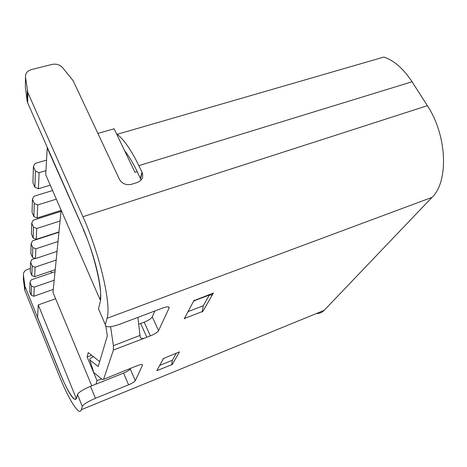 <?xml version="1.0" encoding="UTF-8"?>
<svg xmlns="http://www.w3.org/2000/svg" width="467" height="467" viewBox="0 0 467 467"><rect width="100%" height="100%" fill="white"/><g stroke="black" fill="none" stroke-linecap="round" stroke-linejoin="round"><path stroke-width="0.7" d="M194.196 300.777L209.379 295.016L203.268 305.792L202.17 311.898L202.625 311.722L213.401 293.007L194.325 300.55L193.32 301.711M203.268 305.792L188.073 311.617M185.475 316.509L184.909 318.284L202.369 311.542M209.379 295.016C210.798 295.395 211.901 294.922 212.695 293.585M176.275 353.361L172.346 360.285L171.71 364.879L172.095 364.721L179.503 351.861L163.567 358.458L162.86 359.181M172.346 360.285L159.539 365.451M157.484 369.321L157.11 370.605L171.85 364.634M163.567 358.458L156.842 370.535M194.325 300.55L194.535 300.158L194.044 300.339L184.255 318.809L184.722 318.628L184.547 318.261M184.722 318.628L184.909 318.284M133.889 367.015L103.592 379.292L113.411 350.017L150.368 335.907C154.694 334.109 157.426 332.364 158.558 330.677L169.13 307.922C169.317 306.445 167.209 306.463 162.796 307.992L119.745 324.226C110.142 327.565 105.314 327.665 105.273 324.524L98.496 308.85L100.084 302.377C103.318 291.98 94.392 253.523 81.632 225.123L27.646 102.845L27.804 92.53L25.487 76.997C25.306 73.331 27.279 70.861 31.412 69.583L52.035 64.423C56.279 63.605 59.794 64.674 62.572 67.622L73.173 80.738L119.394 179.24C122.12 183.764 126.178 185.446 131.577 184.29L137.245 182.504C142.003 180.519 143.638 177.197 142.155 172.539L138.845 165.651L412.069 81.76L427.363 105.688C447.281 135.64 448.723 181.686 432.016 197.366L324.127 310.374L81.369 409.67C80.715 411.83 79.332 411.871 77.213 409.781C72.163 404.212 66.005 392.496 58.737 374.627L24.833 290.416L24.897 286.172L59.245 371.312C64.831 385.006 69.542 393.955 73.372 398.153C75.047 399.799 76.121 399.723 76.6 397.925L77.423 394.568L82.315 406.337C83.809 404.089 88.193 401.404 95.461 398.287L128.583 384.82C132.219 383.261 134.461 381.883 135.307 380.681L142.534 365.13C142.598 364.155 140.783 364.359 137.082 365.743L133.889 367.015M82.268 406.471L81.369 409.67M427.363 105.688L82.922 216.711C99.956 254.387 111.642 305.628 107.013 318.325L105.273 324.524M202.462 311.378L202.625 311.722M172.095 364.721L171.955 364.423M103.592 379.292L102.232 379.484L93.762 372.549L89.857 360.034L98.21 366.519L107.34 335.936L105.869 326.275M95.461 398.287L90.505 386.326L123.533 373.11C127.152 371.569 129.377 370.179 130.2 368.936L130.34 368.609M90.505 386.326C83.26 389.396 78.917 392.099 77.469 394.428L77.423 394.568M316.398 313.538C319.399 313.637 321.979 312.586 324.127 310.374M116.528 133.796L117.199 134.298L383.845 57.067C394.095 60.506 403.506 68.737 412.069 81.76M138.699 324.156L144.18 322.16C148.488 320.397 151.191 318.64 152.283 316.895L154.781 311.016M143.76 338.248C141.524 338.855 140.31 338.166 140.118 336.17L137.899 317.379M110.591 326.696L113.393 345.697L113.411 350.017M93.453 356.671C90.4 358.096 89.203 359.216 89.857 360.034M24.897 286.172L23.426 275.086L23.379 279.441L24.833 290.416M117.199 134.298C123.994 139.621 131.209 150.076 138.845 165.651M82.922 216.711L27.804 92.53M23.426 275.086C23.309 272.448 24.588 270.591 27.244 269.512L30.402 268.449M50.646 271.239L51.831 272.786M141.081 180.034L137.286 171.716C133.06 162.954 128.851 155.99 124.666 150.812M27.29 90.721L27.144 101.065L25.376 87.516L25.487 76.997M27.144 101.065L27.646 102.845M56.349 199.152L37.722 204.943L34.301 203.524L32.451 199.164L32.06 212.333L33.852 216.595L37.173 217.961L61.089 210.395M32.451 199.164L34.021 196.222L52.602 190.53M33.852 216.595L34.301 203.524M37.173 217.961L37.722 204.943M60.039 221.019L36.724 228.503L33.49 227.172L31.744 222.998L33.227 220.179L60.996 211.382M31.744 222.998L31.423 233.955L33.122 238.036L36.268 239.332L58.965 231.941M33.122 238.036L33.49 227.172M36.268 239.332L36.724 228.503M54.195 280.229L34.243 287.141L31.482 286.008L29.993 282.348L31.266 279.832L55.042 271.683M29.993 282.348L29.719 291.571L31.166 295.144L33.858 296.253L53.285 289.441M31.166 295.144L31.482 286.008M33.858 296.253L34.243 287.141M56.192 260.043L35.089 267.171L32.165 265.968L30.588 262.133L31.931 259.512L35.107 258.449M30.588 262.133L30.308 271.776L31.838 275.524L34.686 276.697L55.24 269.669M31.838 275.524L32.165 265.968M34.686 276.697L35.089 267.171M45.947 170.642L39.094 172.673L35.41 171.15L33.414 166.526L35.101 163.438L46.548 160.093M33.414 166.526L32.935 182.784L34.856 187.285L38.411 188.756L50.261 185.154M34.856 187.285L35.41 171.15M38.411 188.756L39.094 172.673M58.019 241.515L35.866 248.818L32.795 247.551L31.137 243.558L32.55 240.838L58.935 232.239M31.137 243.558L30.845 253.447L32.462 257.358L35.451 258.59L57.044 251.374M32.462 257.358L32.795 247.551M35.451 258.59L35.866 248.818M91.765 385.818L52.993 292.406L61.119 210.115M95.928 384.154L97.019 380.646L87.125 356.992L91.637 355.253M99.687 361.557L88.216 352.573L87.125 356.992M101.479 378.865L97.019 380.646M83.657 229.846L47.243 147.946L45.713 174.705L100.043 299.604L100.551 299.423M76.635 397.773L76.074 398.001L38.276 304.91L55.631 298.752M83.424 229.922C94.924 255.531 102.95 290.077 100.043 299.604M76.074 398.001C75.648 399.612 74.691 399.682 73.191 398.205C69.746 394.44 65.503 386.367 60.447 373.991L37.57 317.286L38.276 304.91M97.895 133.428L114.123 128.775L134.951 172.311L137.234 171.605M107.013 318.325L432.016 197.366M142.505 365.194L142.231 364.569M135.307 380.681L130.2 368.936M128.583 384.82L123.533 373.11M169.077 308.057L168.54 306.901M158.558 330.677L152.283 316.895M150.368 335.907L144.18 322.16M146.836 337.273L140.66 323.503M140.042 335.417L113.393 345.697M24.57 284.893L24.512 289.149M142.009 172.218L140.404 178.219M142.301 364.593L142.534 365.13M82.315 406.337L77.469 394.428M168.675 306.947L169.13 307.922M140.549 178.534L142.155 172.539"/></g></svg>
